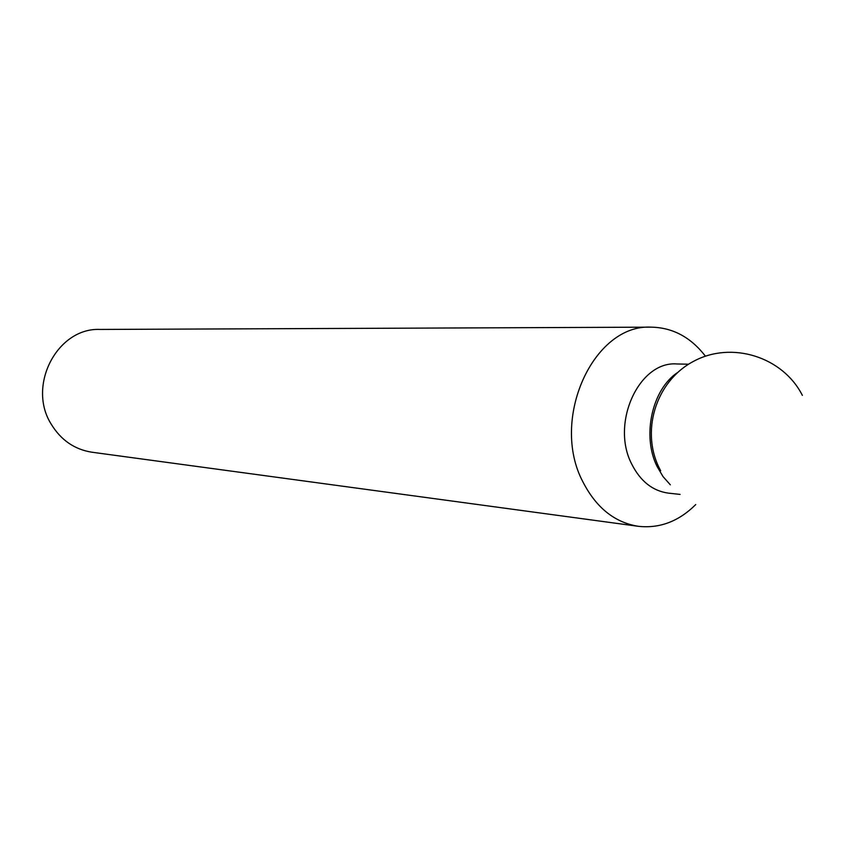 <?xml version="1.0" encoding="UTF-8"?>
<svg xmlns="http://www.w3.org/2000/svg" width="854" height="854" viewBox="0 0 854 854"><rect width="100%" height="100%" fill="white"/><g stroke="black" fill="none" stroke-linecap="round" stroke-linejoin="round"><path stroke-width="1.28" d="M695.732 504.565C678.77 521.399 659.64 528.647 638.354 526.31L91.954 452.225C74.608 449.503 61.05 440.184 51.283 424.278C26.773 385.784 57.314 327.488 99.982 329.441L651.378 327.157C672.792 327.605 690.811 337.287 705.436 356.182M638.354 526.31C614.752 522.541 596.316 507.82 583.047 482.136C549.634 419.709 593.349 323.623 651.378 327.157M680.083 494.413L668.372 493.132C652.637 490.954 640.425 481.282 631.736 464.106C610.364 423.285 639.091 360.826 676.827 363.964L688.602 364.21M670.326 484.816L662.992 476.532L657.068 466.444C641.749 435.818 652.082 389.243 677.67 372.461M802.365 395.359C782.83 356.769 731.675 340.703 693.651 361.285C655.317 381.29 639.785 432.839 660.686 470.778"/></g></svg>
